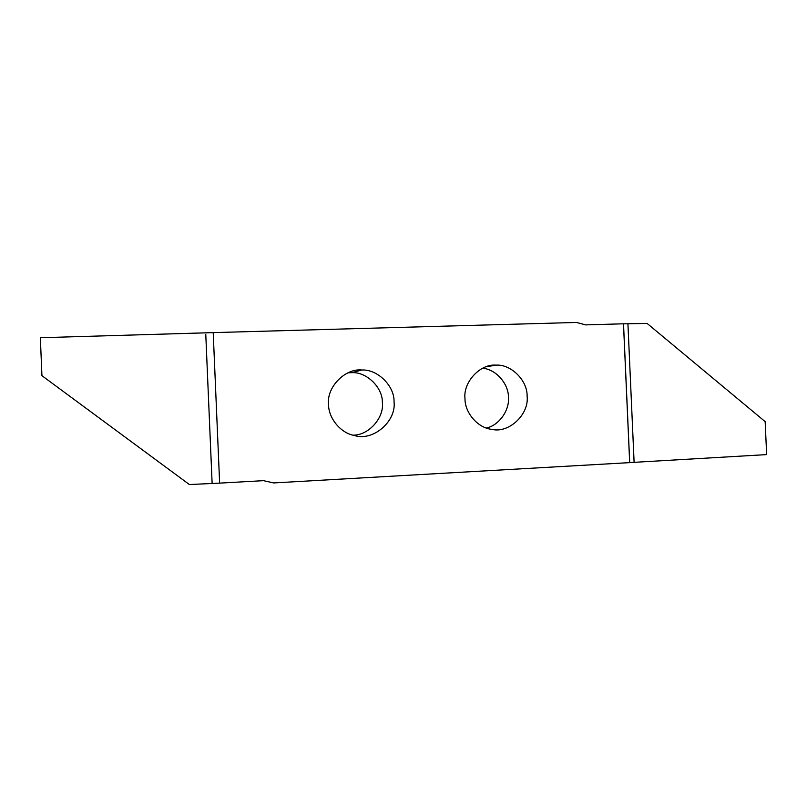 <?xml version="1.0" encoding="UTF-8"?>
<svg xmlns="http://www.w3.org/2000/svg" width="807" height="807" viewBox="0 0 807 807"><rect width="100%" height="100%" fill="white"/><g stroke="black" fill="none" stroke-linecap="round" stroke-linejoin="round"><path stroke-width="1.21" d="M527.102 396.086C527.607 380.692 511.154 363.997 495.962 365.147C480.336 363.624 462.885 382.155 465.003 398.729C464.731 412.468 477.744 428.174 491.998 429.374C508.713 433.571 529.392 414.465 527.102 396.086M486.379 428.023C499.483 425.269 509.752 409.734 508.43 397.215C508.703 384.203 496.255 369.283 482.636 368.244M352.871 435.134C368.295 435.709 384.324 417.925 382.367 402.582C382.871 387.874 366.953 371.815 351.892 372.652L348.019 372.824M328.56 404.519C328.388 417.673 340.161 433.026 354.394 435.508C372.713 441.57 396.439 421.758 394.048 401.735C394.583 386.16 377.757 369.132 361.818 370.01C345.255 368.123 326.331 387.259 328.56 404.519M189.383 484.543L41.934 375.689L40.35 337.73L213.209 332.615L219.635 483.131L189.383 484.543M623.478 323.839L647.113 323.436L765.157 421.627L766.65 454.603L629.672 462.593L623.478 323.799L585.569 324.878L576.551 322.457L213.209 332.615M219.635 483.131L263.455 480.659L273.654 482.939L629.672 462.623M212.12 483.252L205.724 333.2M627.937 324L634.1 462.078M486.127 366.792L495.972 365.147M351.902 372.652L361.829 370.01M629.712 462.562L623.518 323.869"/></g></svg>
